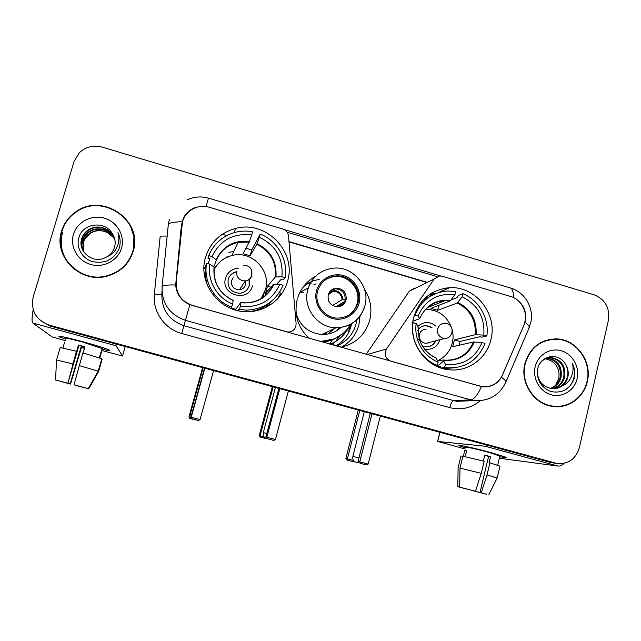 <?xml version="1.0" encoding="UTF-8"?>
<svg xmlns="http://www.w3.org/2000/svg" width="641" height="641" viewBox="0 0 641 641"><rect width="100%" height="100%" fill="white"/><g stroke="black" fill="none" stroke-linecap="round" stroke-linejoin="round"><path stroke-width="0.96" d="M192.324 305.388C181.307 301.398 175.93 293.642 176.187 282.112L182.501 221.65C184.68 214.743 189.207 210.032 196.074 207.508C200.497 206.065 204.968 205.985 209.487 207.291L282.681 228.965C286.07 230.159 288.009 232.523 288.498 236.048L296.11 323.489L295.87 326.245C294.572 330.051 291.903 331.99 287.881 332.054L192.3 305.477M413.677 317.495C407.019 341.076 425.36 367.982 449.213 369.769C468.122 372.036 486.623 358.551 490.862 339.778C497.905 314.162 475.534 285.83 449.597 287.729C431.329 289.508 419.358 299.435 413.677 317.495M205.521 257.394C197.356 283.202 219.967 312.528 247.226 311.678C265.847 311.919 283.058 298.73 287.577 281.087C296.759 251.617 265.935 220.023 235.824 228.38C220.488 232.587 210.384 242.258 205.521 257.394M266.64 306.999L267.89 304.427M356.805 319.883L355.995 324.114C353.007 334.562 346.517 341.869 336.533 346.036M335.972 345.876C343.576 341.429 348.56 334.939 350.931 326.405L351.476 323.889M364.513 289.331C370.578 298.93 372.317 309.202 369.729 320.163C365.322 334.794 355.691 343.824 340.836 347.246M309.09 338.312C297.801 327.495 293.85 314.515 297.224 299.395M341.549 347.101C350.387 342.15 356.172 334.762 358.896 324.939L360.042 316.221M510.532 296.454L442.194 276.215L439.622 275.926L434.125 279.067L386.451 349.041C383.879 354.577 385.353 358.631 390.858 361.212L482.208 386.683C491.559 387.316 498.361 383.35 502.6 374.793L523.865 325.348C528.953 314.33 522.135 299.555 510.532 296.454M434.967 293.842L431.89 292.937M297.6 298.081C300.765 288.37 306.767 281.095 315.596 276.263M308.449 287.785L301.358 291.639M204.327 274.124L205.256 272.433M226.602 257.017L228.26 256.696M280.333 295.629L279.981 291.471M414.415 288.242L409.383 291.118L366.099 354.345M205.705 266.311L203.974 268.603M61.632 230.968C52.923 256.168 80.005 283.506 106.342 276.335C119.955 272.689 128.889 264.396 133.144 251.456C143.704 220.825 102.64 192.068 75.902 211.762C68.899 216.57 64.14 222.972 61.632 230.968M61.352 248.291L65.606 259.709M524.883 363.719C519.835 382.797 534.041 404.455 552.854 406.442C568.431 408.798 583.927 397.508 587.292 381.611C592.524 361.364 576.115 338.873 556.059 338.897C540.163 339.498 529.778 347.775 524.883 363.719M556.292 406.706L560.899 406.098M516.229 299.179C523.144 304.026 526.261 310.685 525.596 319.138L523.801 325.556L501.406 377.301C497.079 384.288 490.726 387.452 482.353 386.803L189.888 304.683C181.203 300.797 176.467 294.219 175.682 284.965L181.379 225.448L183.198 218.669C185.81 213.189 189.968 209.439 195.665 207.42L195.617 207.668M181.339 225.808L182.789 220.72M41.248 321.189L50.623 326.197L550.715 462.498L556.725 463.411L49.958 325.66L556.116 463.283C567.814 464.693 575.538 459.541 579.312 447.835L608.421 320.236C610.024 307.896 605.232 299.411 594.047 294.788L102.376 147.142C93.482 144.834 85.782 146.709 79.268 152.782L74.06 161.524L33.196 297.095C30.592 310.701 35.952 320.043 49.277 325.115L555.234 463.066M60.566 235.688L61.488 231.874M284.219 229.598L440.647 275.926M287.136 232.226L437.034 276.583M553.087 339.305L548.464 339.642M134.257 237.547L130.419 226.161M550.715 462.498L554.449 463.123M222.307 234.269L226.754 235.576M429.021 294.804L431.257 295.453M432.819 294.844L430.111 294.043M133.456 250.294L133.873 237.523M132.775 251.352C143.215 221.065 102.656 192.604 76.191 212.027C69.22 216.786 64.493 223.132 62.009 231.072C53.379 256.047 80.245 283.114 106.326 275.95C119.755 272.329 128.577 264.132 132.775 251.352M83.33 251.216L83.202 241.785C84.492 237.739 87.136 234.614 91.15 232.419C96.551 229.766 102.103 229.927 107.8 232.891C102.296 230.031 96.775 229.967 91.254 232.699L85.109 238.452L83.378 242.186L83.442 251.4M82.913 250.471C81.591 246.953 81.447 243.516 82.481 240.151C83.779 236.064 86.455 232.915 90.509 230.704C99.131 225.864 112.039 230.76 114.987 240.343M83.01 250.655C81.768 247.21 81.647 243.844 82.665 240.559C83.963 236.489 86.631 233.348 90.669 231.137C99.195 226.345 111.983 231.121 115.019 240.551M107.68 256.432C111.077 254.165 113.361 251.12 114.531 247.298C115.829 242.474 115.116 237.931 112.375 233.669C105.18 220.496 83.298 223.036 79.139 236.817C75.446 246.865 82.008 258.571 92.568 261.624C104.675 263.972 113.465 259.781 118.938 249.053L119.322 247.867C120.788 242.61 120.332 237.499 117.952 232.531C119.426 237.731 119.066 242.747 116.878 247.578C114.907 251.657 111.838 254.605 107.68 256.432L103.802 258.363C91.559 263.283 77.369 250.583 81.752 238.484C83.066 234.358 85.766 231.185 89.852 228.949C98.85 223.917 112.263 229.342 114.835 239.51M82.617 249.894C81.054 246.184 80.83 242.514 81.936 238.901C83.242 234.79 85.934 231.617 90.02 229.39C98.914 224.406 112.207 229.694 114.883 239.718M73.459 234.358C69.645 246.753 77.769 260.935 90.71 264.485C103.602 268.226 118.016 260.502 121.518 248.131C125.219 235.808 117.215 221.818 104.387 218.18C91.615 214.366 77.08 221.906 73.459 234.358M107.8 232.891L113.609 237.619M62.594 232.186C58.956 246.809 62.93 259.228 74.524 269.468M117.952 232.531L119.747 237.747M65.879 339.273L58.948 336.653C58.155 335.596 65.919 337.23 82.24 341.565C95.942 345.339 104.812 348.119 108.858 349.89C110.733 350.883 108.441 350.659 101.991 349.233C108.161 350.603 110.532 350.859 109.09 350.01C105.396 348.303 96.446 345.483 82.24 341.565C65.414 337.11 57.714 335.507 59.14 336.757L65.879 339.273M33.18 309.659C31.794 317.527 31.689 321.998 32.851 323.072L52.193 336.95L65.462 340.683M115.997 344.017L116.029 345.723L122.495 355.995L125.219 346.525M122.495 355.995L101.623 350.483M84.556 348.127L80.974 347.142L70.165 383.975L60.182 381.211M83.138 352.975L84.957 346.773L78.482 345.018L76.624 351.324L60.23 347.518L56.536 360.002L55.551 380.001L67.874 383.214L78.971 345.435L84.876 347.029M66.079 338.616C65.07 337.711 70.646 338.873 82.809 342.094L102.175 348.576M99.78 357.966L101.438 352.262L101.062 351.853L99.331 357.806M82.897 352.911L101.831 358.752L98.217 371.171L88.258 388.67L73.995 384.808L82.897 352.911M84.828 387.765L88.722 388.831L98.618 371.443L102.199 359.104L101.759 358.984M76.407 351.156L67.874 383.214M56.536 360.002L72.673 363.84M79.188 365.586L98.217 371.171M55.551 380.001L67.497 383.086M73.995 384.808L88.258 388.67M88.722 388.831L76.511 385.505M84.82 387.797L76.471 385.642M84.484 348.375L81.439 347.534L70.518 384.087L60.166 381.267M64.645 342.102L62.93 347.887M80.974 347.142L81.439 347.534M78.482 345.018L78.971 345.435M100.982 352.133L101.438 352.262M548.56 339.978L544.017 341.028M586.98 381.515C592.148 361.484 575.922 339.233 556.076 339.241C540.339 339.834 530.051 348.023 525.211 363.816C520.212 382.701 534.282 404.142 552.911 406.098C568.311 408.413 583.647 397.244 586.98 381.515M545.611 358.712L550.803 360.571C557.245 364.561 559.913 370.474 558.792 378.318L555.715 385.185M547.27 358.119L548.159 358.143C558.167 360.306 562.445 366.828 560.995 377.725C559.385 383.086 555.987 386.675 550.787 388.502M546.853 358.247L547.294 358.263C557.285 360.418 561.556 366.932 560.106 377.805C558.583 382.965 555.33 386.507 550.347 388.422M539.842 363.607C542.895 359.409 546.829 357.422 551.645 357.646C561.74 359.833 566.051 366.42 564.585 377.413C562.638 383.558 558.632 387.316 552.566 388.702M548.56 357.822L550.771 357.774C560.843 359.946 565.146 366.524 563.687 377.493C561.82 383.438 557.966 387.164 552.117 388.678M565.514 364.296C559.176 352.093 540.683 355.034 537.855 368.222C536.188 379.448 540.555 387.22 550.948 391.547C561.692 393.59 569.352 389.512 573.927 379.336L574.224 378.206C575.306 373.214 574.745 368.399 572.525 363.751C573.591 368.519 573.07 373.158 570.955 377.653C569.072 381.451 566.163 384.199 562.213 385.882C565.074 383.679 566.94 380.762 567.83 377.124C568.791 372.541 568.022 368.271 565.514 364.296C567.854 368.383 568.455 372.669 567.325 377.172C565.114 383.903 560.643 387.749 553.896 388.718M562.213 385.882C559.12 388.069 555.683 388.991 551.901 388.654C542.494 386.723 537.639 380.898 537.326 371.171M535.195 366.676C532.326 378.454 539.81 391.667 551.1 394.76C562.349 398.029 574.536 390.457 577.148 378.703C579.929 366.989 572.549 353.944 561.356 350.779C550.194 347.438 537.903 354.85 535.195 366.676M550.803 360.571L545.507 358.76M551.605 406.25L556.308 406.354M572.525 363.751C575.906 372.221 574.825 379.905 569.256 386.803M245.463 311.638L246.761 310.116L239.494 309.499L240.383 306.262C258.892 308.089 272.04 300.765 279.829 284.3L273.354 284.436L265.574 293.169L267.473 286.198L275.382 276.968L281.88 276.744C283.458 258.587 275.95 245.415 259.365 237.218L260.238 234.045C277.377 240.72 288.266 259.845 285.085 277.665L283.066 279.829L281.191 279.284L276.591 284.316M235.263 309.964L240.768 302.544L240.383 306.262M214.158 267.914L214.246 267.257L209.871 264.156C206.963 280.462 216.987 298.009 232.659 304.074L230.968 308.465M262.345 298.169L265.55 289.291M233.757 251.552L228.813 252.306M205.144 272.77L204.431 274.845M208.189 263.667L209.839 258.684L207.924 258.131L208.734 255.591C213.998 243.308 223.116 235.479 236.088 232.114C241.561 230.864 247.065 230.76 252.602 231.802L251.729 234.975C233.34 232.883 220.095 240.071 212.003 256.544L208.734 255.591M251.729 234.975L249.229 242.098L243.083 253.708L250.126 255.759L251.721 249.966L246.008 248.179M251.721 249.966L260.238 234.045M248.059 311.67C258.002 310.781 266.392 306.807 273.226 299.74M238.308 310.725L238.708 309.274L237.699 310.589M231.762 307.311C214.342 300.773 203.181 281.239 206.594 263.211L205.817 265.63C204.575 273.098 205.424 280.365 208.365 287.432M246.761 310.116C264.108 309.154 276.199 300.853 283.042 285.221L279.829 284.3M239.494 309.499L238.5 310.765M285.085 277.665L281.88 276.744M206.594 263.211L209.871 264.156M259.365 237.218L256.777 244.309L250.126 255.759M232.659 304.074L233.132 300.405M260.943 309.427L262.65 307.624M205.28 273.547L204.559 275.694M204.559 275.678L205.256 272.497M212.003 256.544L216.434 259.942L213.798 266.92M220.392 261.536L214.27 267.906M235.952 272.056L235.551 271.984M272.313 287.593L267.473 286.198M265.574 293.169L267.698 293.778M214.086 269.797C218.108 262.089 224.382 257.257 232.891 255.31C252.193 250.615 271.343 270.863 265.47 289.612L261.079 298.61M235.824 309.202L231.153 308.201M238.324 268.234C231.882 268.787 227.627 272.105 225.552 278.178C220.175 295.1 248.42 303.097 252.402 285.87M236.465 271.76C232.258 272.754 229.494 275.293 228.18 279.388C227.307 287.945 231.201 292.568 239.854 293.266C244.662 292.608 247.811 289.996 249.317 285.445L249.213 279.396M245.158 281.111L245.743 284.348M242.09 285.806L241.953 286.479M245.671 284.628C244.686 287.633 242.61 289.363 239.454 289.828C233.653 289.411 231.032 286.335 231.601 280.598L233.18 277.737M228.933 277.441C230.576 274.516 233.052 272.689 236.353 271.968M249.077 279.596L249.181 285.63L247.642 288.915M267.674 304.587L266.223 307.215M266.007 293.298L265.062 296.198M196.13 419.887L189.824 418.429L188.935 416.938L202.62 367.622M188.935 416.938L202.86 367.694M189.824 418.429L189.183 416.971L191.146 417.491M195.898 420.015L190 418.453M204.832 368.222L191.25 417.219L200.064 419.551L213.573 370.61M204.559 368.15L190.962 417.179L192.116 418.797L198.406 420.464L200.064 419.551M198.406 420.464L192.116 418.797M190.962 417.179L191.907 418.765M442.699 368.519L447.258 367.814L444.622 367.453L445.407 364.296C462.77 365.899 474.965 358.639 482.008 342.51L473.467 341.998L452.714 346.701L454.397 339.874L475.253 334.69L483.803 335.123C484.997 317.407 477.761 304.643 462.089 296.815L462.858 293.714C479.027 300.044 489.524 318.593 486.823 335.996L481.752 337.19L479.981 336.685L459.942 341.461L459.196 345.227M437.611 361.019L443.227 359.97L445.407 364.296M430.271 306.486L429.117 306.126M451.096 299.94L457.698 297.384L458.147 295.565L462.858 293.714M442.755 368.527L453.98 367.862M440.263 367.75L440.615 366.323L437.795 366.788M447.258 367.814C465.382 368.447 477.97 360.298 485.029 343.384L482.008 342.51M444.622 367.453L441.064 368.022M435.495 365.723L437.354 365.402C420.937 359.192 410.184 340.267 413.084 322.663L412.7 322.808M486.823 335.996L483.803 335.123M413.084 322.663L416.169 323.553C415.416 329.129 415.905 334.626 417.66 340.034C421.353 350.523 428.18 357.918 438.14 362.237L437.354 365.402M462.089 296.815L457.297 303.025L437.619 310.292L438.861 305.308M417.948 325.981L416.169 323.553M438.14 362.237L436.176 357.95C428.124 354.361 422.499 348.167 419.31 339.369C422.403 348.159 428.092 354.441 436.385 358.199M432.683 294.908L422.812 300.333M414.238 315.5L414.967 315.22C421.137 300.373 432.018 292.296 447.634 291.006L455.679 291.599L454.902 294.708C437.643 292.841 425.36 299.98 418.052 316.117L414.967 315.22M437.619 310.292L430.96 308.353L450.182 300.95L454.902 294.708M418.052 316.117L419.735 318.657L412.932 321.125M431.994 304.235L431.553 305.981M459.942 341.461L454.397 339.874M452.201 329.746C453.331 334.225 453.355 338.696 452.282 343.143C450.038 351.396 445.102 357.261 437.483 360.731M435.952 326.125C429.807 321.285 423.789 321.341 417.908 326.285M431.994 327.367L426.321 325.588C422.659 325.66 419.807 327.239 417.748 330.315M425.624 309.347L426.001 309.339C438.252 309.803 446.769 315.877 451.544 327.567M424.63 349.145C432.21 350.162 437.298 347.021 439.894 339.722M422.299 345.828L426.177 346.813C430.624 346.813 433.853 344.802 435.864 340.78M428.669 342.663L428.212 343.071M429.718 342.382L425.936 343.376C421.041 342.454 418.869 339.458 419.422 334.402C420.472 331.125 422.675 329.402 426.033 329.242M422.924 326.149L425.928 325.708L431.593 327.495M435.463 340.884C434.101 343.792 431.906 345.691 428.877 346.581M354.385 461.368L353.592 461.752L346.893 459.998L345.844 458.491L358.279 410.048M347.991 333.769L350.339 324.755M345.844 458.491L347.366 458.86L359.777 410.456M346.893 459.998L347.967 460.262L347.366 458.86L353.616 460.518M353.592 461.752L347.967 460.262M372.02 413.798L359.769 461.857L368.158 464.076L380.345 416.065M370.314 413.333L358.039 461.44L359.769 461.857L360.394 463.347L366.38 464.933L368.158 464.076M366.38 464.933L360.394 463.347M358.039 461.44L359.176 463.042M317.648 291.134C313.826 303.906 324.731 318.337 337.975 318.104C348.159 317.583 354.834 312.479 358.007 302.776C361.989 289.299 349.609 274.388 335.7 275.983C326.533 277.192 320.508 282.248 317.648 291.134M347.23 316.029C352.302 313.153 355.635 308.882 357.205 303.217C361.179 289.796 348.848 274.941 334.995 276.527C331.036 276.88 327.471 278.25 324.314 280.638M280.197 294.027L277.329 299.083M319.202 279.556C312.8 280.293 307.327 282.945 302.784 287.521M296.23 314.01C300.533 326.469 309.162 333.288 322.103 334.474C329.362 334.594 335.684 332.254 341.052 327.463M319.274 341.18L320.364 341.252C333.657 341.341 343.712 335.732 350.523 324.426M320.556 341.541L334.394 338.833M327.992 334.017L334.466 328.512M331.541 344.626L334.778 341.974M336.229 340.555L339.914 336.06M325.372 332.895L324.434 334.45M323.04 334.017L322.776 334.482M328.224 294.86C327.471 301.839 330.556 305.813 337.47 306.783C341.853 306.462 344.722 304.203 346.092 300.012C346.789 292.841 343.584 288.883 336.461 288.121C332.27 288.578 329.53 290.83 328.224 294.86M341.405 305.829L345.05 300.645C345.747 293.514 342.55 289.572 335.467 288.819L331.245 290.141M313.882 284.692L316.125 283.923M348.8 327.206C344.666 335.211 338.408 340.876 330.035 344.209M337.022 330.516L339.113 327.695M311.117 283.178L306.903 284.051M344.842 301.334L335.948 306.678M332.655 305.501L342.11 299.643L345.283 299.419M328.673 300.958L330.492 303.77M343.48 303.858L340.956 304.05L336.461 306.743M326.702 332.254L325.524 334.362M323.817 334.474L324.554 333.288M266.672 438.652L260.198 437.05L259.236 435.56L272.353 386.627M333.849 342.799L333.248 345.106M268.98 305.693L269.709 303.025M259.236 435.56L260.062 435.744L273.17 386.852M260.198 437.05L260.783 437.186L260.062 435.744L264.044 436.793M266.552 438.716L260.783 437.186M300.212 292.841L303.65 292.801M279.805 388.662L266.824 437.234L275.446 439.518L288.362 390.994M278.875 388.406L265.879 437.026L266.824 437.234L267.585 438.781L273.731 440.407L275.446 439.518M273.731 440.407L267.585 438.781M265.879 437.026L266.912 438.62M465.398 447.963L458.972 445.655C456.408 444.213 474.789 448.147 490.91 452.554L506.358 457.362C507.592 458.083 505.38 457.858 499.716 456.704C505.148 457.81 507.408 458.059 506.502 457.442L490.91 452.554C474.428 448.051 455.807 444.085 459.092 445.727L465.398 447.963M487.897 445.375L485.037 446.208L437.691 441.441L465.142 449.02M564.248 463.299C561.973 465.374 559.865 466.295 557.918 466.055L499.347 458.243M466.736 488.971L461.32 487.561M459.974 468.106L459.693 487.128L475.47 491.238L481.263 473.354L484.163 461.248L462.866 456.192L459.974 468.106L481.263 473.354M483.354 461.039L484.772 455.102L490.517 456.656L489.075 462.682L489.924 462.802L487.04 474.901L481.231 492.761L479.981 492.456L488.602 456.408L484.716 455.342M465.55 447.338C463.195 446.152 476.728 449.037 488.602 452.282L499.86 456.072M489.924 462.802L499.996 466.175M487.04 474.901L497.144 478.05M459.693 487.128L475.47 491.238M481.231 492.761L479.981 492.456M483.25 493.338L486.719 494.291M486.703 494.331L472.361 490.437M483.234 493.41L472.329 490.573M465.214 456.656L466.616 450.863L464.701 450.631L463.339 456.272M460.919 456.144L458.107 467.77L457.818 486.671L461.312 487.601M462.81 456.416L460.975 455.919M466.712 489.083L457.818 486.671M464.701 450.631L466.552 451.136M488.602 456.408L490.517 456.656M181.796 225.336L179.736 242.034M176.187 282.112L175.714 285.638M409.383 291.118L434.125 279.067M366.876 354.569L386.451 349.041M481.399 386.659C477.585 395.04 474.044 399.447 470.79 399.88L185.465 320.348C169.496 314.603 161.7 303.377 162.093 286.671L168.287 224.847L169.304 219.518M168.287 224.847C168.679 222.924 173.278 221.89 182.068 221.77M513.465 297.584C513.481 291.583 512.279 288.314 509.867 287.801L208.493 198.141L205.905 206.538M161.973 291.134L161.893 293.947C161.524 309.699 168.863 320.276 183.919 325.676L189.888 304.683M501.406 377.301C503.954 379.063 505.509 380.49 506.061 381.587L505.332 383.27M524.979 322.215C527.495 324.154 528.977 325.788 529.426 327.118L506.061 381.587C499.836 395.032 489.219 401.37 474.212 400.609L470.79 399.88L453.58 400.617L456.817 401.306L466.8 400.905M162.093 286.671C162.421 285.381 166.948 284.812 175.682 284.965M510.476 287.977C525.163 292.2 534.145 308.169 530.78 322.583L528.464 329.362M480.093 400.865C471.127 408.157 461.007 410.408 449.734 407.628L181.724 333.472C164.577 329.025 152.326 311.414 154.361 294.075L160.202 236.112L167.165 236.056M49.277 325.115L49.958 325.66M181.724 333.472L183.919 325.676L453.58 400.617C452.169 401.098 450.887 403.429 449.734 407.628M154.361 294.075C158.912 294.491 161.42 294.451 161.893 293.947M447.955 288.434L446.44 287.993M426.786 282.2L288.979 241.601M116.029 345.723L32.851 323.072M240.8 302.552L246.32 302.897C259.036 301.959 268.042 295.805 273.354 284.436M275.934 276.84C277.064 261.704 270.758 250.655 257.041 243.668M240.792 302.728C256.192 304.066 267.233 297.929 273.899 284.324M214.062 267.105C212.86 282.433 219.222 293.586 233.156 300.565M275.382 276.968C276.471 262.081 270.27 251.192 256.777 244.309M249.477 241.457C234.157 239.926 223.06 245.968 216.169 259.573M249.229 242.098L238.035 242.346C227.948 244.702 220.752 250.575 216.434 259.942M190.449 413.277L191.939 413.637M251.272 269.693L251.921 275.39C250.871 278.603 248.652 280.454 245.271 280.942L242.346 280.67C237.899 278.907 236.064 275.702 236.858 271.047M261.624 309.186L263.299 307.287M217.86 257.041L217.139 257.514M443.364 359.994L444.894 360.17C458.379 360.514 467.898 354.457 473.467 341.998M417.884 326.013L419.214 339.41M476.103 334.658C476.928 319.891 470.847 309.178 457.874 302.504M443.58 360.234C458.027 361.396 468.275 355.306 474.316 341.974M417.972 325.764L419.31 339.369L417.66 340.034M475.253 334.69C476.039 320.163 470.053 309.611 457.297 303.025M450.751 300.413C436.369 299.075 426.065 305.068 419.823 318.401C425.063 307.087 433.516 301.158 445.191 300.613C433.324 301.406 424.871 307.335 419.831 318.409M450.182 300.95L445.191 300.613L427.419 307.6M364.304 411.69L352.862 456.384L358.928 457.954M446.969 323.673C455.11 325.62 452.987 338.913 444.606 338.488L442.939 338.216C438.74 336.541 436.97 333.432 437.643 328.889C438.748 325.388 441.096 323.553 444.678 323.376L446.833 323.633M437.17 366.516L444.357 360.338M359.12 303.097C362.165 291.703 354.874 278.867 343.496 275.63C332.174 272.225 319.498 279.3 316.518 290.806C313.377 302.272 320.78 315.26 332.246 318.433C343.664 321.774 356.236 314.539 359.12 303.097M307.784 289.636C311.75 277.305 320.067 270.181 332.743 268.275C352.526 265.318 370.514 286.287 364.945 305.597C360.402 319.723 350.731 327.126 335.948 327.791C317.415 327.751 302.432 307.496 307.784 289.636M364.889 306.102C360.306 320.067 350.659 327.295 335.948 327.791L322.103 334.474M322.92 342.206L331.95 340.315L343.015 333.6M275.422 387.468L263.275 432.603L266.824 433.508M329.883 291.527C337.142 289.227 341.533 291.871 343.055 299.475M329.194 292.536L333.184 291.238C338.464 291.535 341.445 294.339 342.11 299.643M341.901 303.882L339.586 306.502M340.956 304.05L338.384 306.727M557.918 466.055L485.037 446.208M439.934 432.306L437.691 441.441M482.208 386.683L481.76 386.715M234.045 232.643L235.824 228.38M424.542 298.538L427.323 297.336M438.236 292.633L449.597 287.729M208.469 198.133C201.33 196.17 194.351 196.675 187.509 199.639M556.116 463.283L551.589 462.714M474.212 400.609L467.057 400.897M447.57 288.602L445.791 288.073M426.425 282.369L289.011 241.889M554.169 339.249L556.059 338.897M90.669 231.137L90.509 230.704M90.02 229.39L89.852 228.949M101.206 351.925L102.288 348.215M547.294 358.263L548.159 358.143M550.771 357.774L551.645 357.646M550.98 406.13L552.911 406.098M232.395 244.093L232.731 243.324M233.164 300.373C219.398 293.514 213.092 282.473 214.246 267.257M216.378 259.757C220.776 250.391 228.004 244.59 238.035 242.346L231.906 255.535M190.537 413.309L190.978 417.107M193.045 419.07L194.888 419.559M203.173 367.774L190.545 413.293M239.454 289.828L245.271 280.942C253.283 280.261 254.349 267.481 246.553 265.703M246.521 265.695L243.163 265.55M261.512 309.226L263.155 307.368M439.029 367.293L440.431 367.069M352.862 456.4C352.398 459.365 353.552 461.36 356.324 462.385L358.704 462.377M444.606 338.488L425.936 343.376M429.726 306.694L428.861 306.414M334.995 276.527L335.7 275.983M335.467 288.819L336.461 288.121M329.666 344.105L331.95 340.315L341.837 334.546M263.331 432.627C262.826 435.624 263.964 437.643 266.752 438.676L267.658 438.821M328.28 294.668L333.184 291.238L329.394 292.216M437.611 441.433L439.854 432.282M497.72 465.094L499.924 455.831M488.746 494.804L497.216 477.906L500.052 465.951"/></g></svg>
